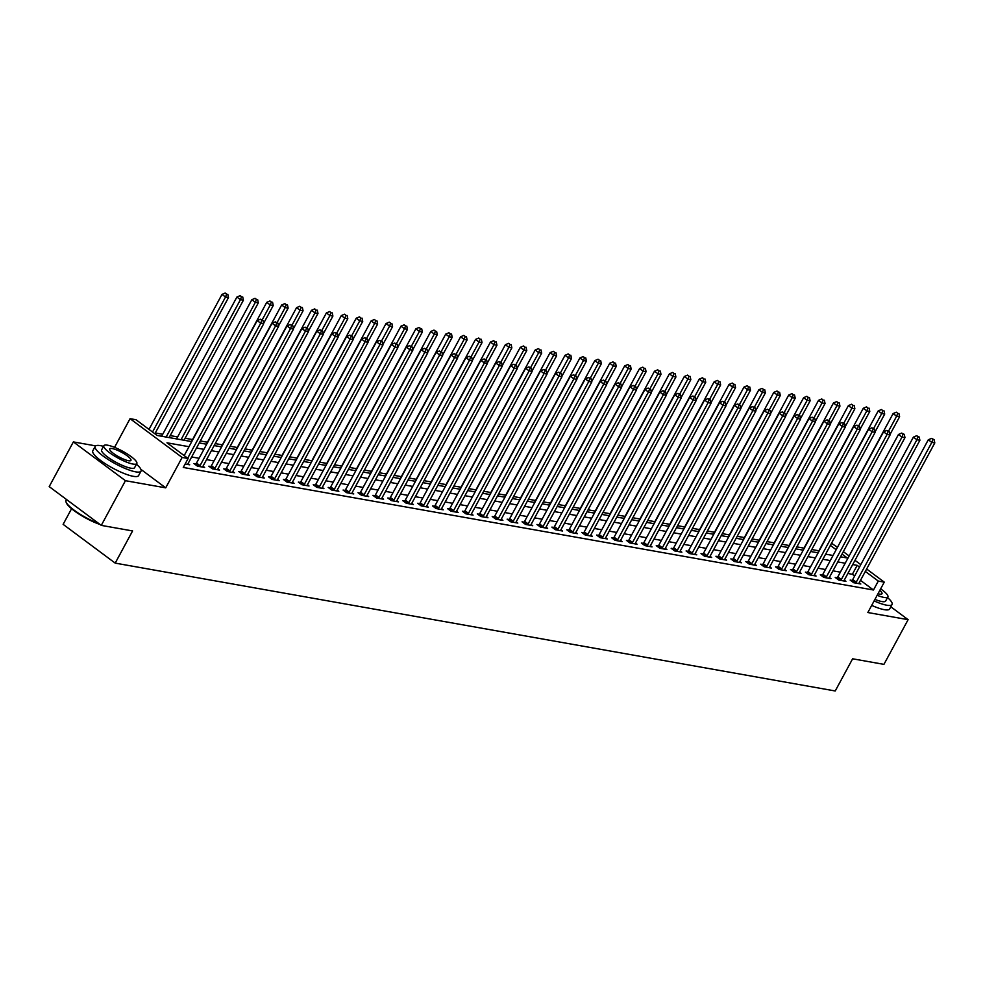 <?xml version="1.0" encoding="UTF-8"?>
<svg xmlns="http://www.w3.org/2000/svg" width="984" height="984" viewBox="0 0 984 984"><rect width="100%" height="100%" fill="white"/><g stroke="black" fill="none" stroke-linecap="round" stroke-linejoin="round"><path stroke-width="1.48" d="M831.517 543.242L837.47 547.288M71.574 508.716L63.124 524.349L115.202 563.119L835.231 690.977L852.624 658.8L883.939 664.36L908.109 619.674L890.815 606.796M115.202 563.119L132.594 530.942L101.278 525.382L49.2 486.613L73.37 441.914L125.435 480.696L165.706 487.843L182.138 457.449L130.06 418.68L136.026 419.738L157.145 435.457L191.757 441.607M95.657 445.875L73.37 441.914M114.562 447.351L130.06 418.68M818.922 550.794L811.775 549.527M804.002 548.149L796.868 546.883M789.094 545.505L781.948 544.226M774.174 542.848L767.04 541.581M759.267 540.204L752.12 538.937M744.347 537.559L737.213 536.292M729.439 534.902L722.293 533.635M714.519 532.258L707.385 530.991M699.612 529.613L692.465 528.346M684.692 526.957L677.558 525.69M669.784 524.312L662.638 523.045M654.864 521.668L647.73 520.401M639.957 519.023L632.81 517.744M625.037 516.366L617.903 515.099M610.129 513.722L602.983 512.455M595.209 511.077L588.075 509.81M580.302 508.421L573.155 507.154M565.382 505.776L558.248 504.509M550.474 503.132L543.328 501.865M535.554 500.475L528.42 499.208M520.647 497.83L513.5 496.563M505.727 495.186L498.593 493.919M490.819 492.529L483.673 491.262M475.899 489.884L468.765 488.618M460.992 487.24L453.845 485.973M446.072 484.595L438.938 483.328M431.164 481.939L424.018 480.672M416.244 479.294L409.11 478.027M401.337 476.65L394.19 475.383M386.417 473.993L379.283 472.726M371.509 471.348L364.363 470.081M356.589 468.704L349.455 467.437M341.682 466.047L334.535 464.78M326.762 463.402L319.628 462.136M311.854 460.758L304.708 459.491M296.934 458.113L289.8 456.834M282.027 455.457L274.88 454.19M267.107 452.812L259.973 451.545M252.199 450.168L245.053 448.901M237.279 447.511L230.145 446.244M222.372 444.866L215.225 443.599M207.452 442.222L200.318 440.955M192.544 439.565L185.115 438.249M177.624 436.921L170.207 435.604M162.717 434.276L155.287 432.96M101.278 525.382L125.435 480.696M189.002 446.699L166.985 442.8L188.104 458.519L183.27 467.449L873.472 590.006L860.496 580.351M854.641 575.997L852.365 574.287L847.851 573.487M840.373 572.159L832.944 570.843M825.453 569.515L818.024 568.198M810.545 566.87L803.116 565.542M795.625 564.213L788.196 562.897M780.718 561.569L773.289 560.253M765.798 558.924L758.369 557.608M750.89 556.28L743.461 554.951M735.971 553.623L728.541 552.307M721.063 550.978L713.634 549.662M706.143 548.334L698.714 547.006M691.235 545.677L683.806 544.361M676.316 543.033L668.886 541.717M661.408 540.388L653.979 539.06M646.488 537.731L639.059 536.415M631.58 535.087L624.151 533.771M616.661 532.442L609.231 531.126M601.753 529.786L594.324 528.469M586.833 527.141L579.416 525.825M571.925 524.497L564.496 523.181M557.005 521.852L549.589 520.524M542.098 519.195L534.669 517.879M527.178 516.551L519.761 515.235M512.27 513.906L504.841 512.578M497.351 511.249L489.934 509.933M482.443 508.605L475.014 507.289M467.535 505.961L460.106 504.632M452.615 503.304L445.186 501.988M437.708 500.659L430.279 499.343M422.788 498.015L415.359 496.699M407.88 495.37L400.451 494.042M392.96 492.713L385.531 491.397M378.053 490.069L370.624 488.753M363.133 487.424L355.704 486.096M348.225 484.768L340.796 483.452M333.305 482.123L325.876 480.807M318.398 479.479L310.969 478.15M303.478 476.822L296.049 475.506M288.57 474.177L281.141 472.861M273.65 471.533L266.221 470.217M258.743 468.876L251.314 467.56M243.823 466.231L236.394 464.915M228.915 463.587L221.486 462.271M213.995 460.942L206.566 459.614M199.088 458.286L191.659 456.97M185.14 463.993L189.703 464.805L188.079 463.587M195.89 463.907L193.946 463.562L197.464 466.182L204.623 467.449L202.987 466.244M210.797 466.551L208.854 466.207L212.372 468.827L219.53 470.106L217.907 468.888M225.717 469.208L223.774 468.864L227.292 471.484L234.45 472.751L232.814 471.533M240.625 471.853L238.681 471.508L242.199 474.128L249.358 475.395L247.734 474.177M255.545 474.497L253.601 474.153L257.119 476.773L264.278 478.039L262.642 476.834A2.079 1.119 126.7 0 0 262.396 477.461L262.334 477.695M270.452 477.142L268.509 476.797L272.027 479.417L279.185 480.696L277.562 479.479M285.372 479.798L283.429 479.454L286.947 482.074L294.105 483.341L292.469 482.123A2.079 1.119 126.7 0 0 292.223 482.763L292.162 482.996M300.28 482.443L298.337 482.099L301.854 484.718L309.013 485.985L307.389 484.78M315.2 485.087L313.256 484.743L316.774 487.363L323.933 488.642L322.297 487.424M330.107 487.744L328.164 487.4L331.682 490.02L338.84 491.287L337.217 490.069M345.027 490.389L343.084 490.044L346.602 492.664L353.76 493.931L352.124 492.726M359.935 493.033L357.992 492.689L361.509 495.309L368.668 496.588L367.044 495.37M374.855 495.69L372.911 495.346L376.429 497.966L383.588 499.232L381.952 498.015M389.762 498.334L387.819 497.99L391.337 500.61L398.495 501.877L396.872 500.659M404.682 500.979L402.739 500.635L406.257 503.254L413.415 504.534L411.779 503.316M419.59 503.623L417.647 503.279L421.164 505.899L428.323 507.178L426.699 505.961M434.51 506.28L432.566 505.936L436.084 508.556L443.243 509.823L441.607 508.605M449.417 508.925L447.474 508.58L450.992 511.2L458.15 512.467L456.527 511.262M464.325 511.569L462.394 511.225L465.912 513.845L473.07 515.124L471.434 513.906M479.245 514.226L477.302 513.882L480.819 516.502L487.978 517.769L486.354 516.551M494.152 516.871L492.221 516.526L495.739 519.146L502.898 520.413L501.262 519.208A2.079 1.119 126.7 0 0 501.016 519.835L500.954 520.069M509.072 519.515L507.129 519.171L510.647 521.791L517.805 523.07L516.182 521.852M523.98 522.172L522.049 521.827L525.567 524.447L532.725 525.714L531.089 524.497A2.079 1.119 126.7 0 0 530.843 525.136L530.782 525.37M538.9 524.816L536.957 524.472L540.474 527.092L547.633 528.359L546.009 527.153M553.808 527.461L551.876 527.116L555.394 529.736L562.553 531.016L560.917 529.798M568.727 530.118L566.784 529.773L570.302 532.393L577.46 533.66L575.837 532.442M583.635 532.762L581.704 532.418L585.222 535.038L592.38 536.305L590.744 535.087M598.555 535.407L596.611 535.062L600.129 537.682L607.288 538.949L605.664 537.744M613.462 538.051L611.531 537.707L615.049 540.327L622.208 541.606L620.572 540.388M628.382 540.708L626.439 540.364L629.957 542.983L637.115 544.25L635.492 543.033M643.29 543.352L641.359 543.008L644.877 545.628L652.035 546.895L650.399 545.689M658.21 545.997L656.266 545.653L659.784 548.273L666.943 549.552L665.307 548.334M673.117 548.654L671.186 548.309L674.704 550.929L681.863 552.196L680.227 550.978M688.037 551.298L686.094 550.954L689.612 553.574L696.77 554.841L695.135 553.635M702.945 553.943L701.014 553.598L704.532 556.218L711.69 557.497L710.054 556.28M717.865 556.6L715.921 556.255L719.439 558.875L726.598 560.142L724.962 558.924M732.773 559.244L730.829 558.9L734.359 561.52L741.518 562.787L739.882 561.569M747.692 561.889L745.749 561.544L749.267 564.164L756.425 565.443L754.789 564.226M762.6 564.533L760.657 564.189L764.187 566.809L771.345 568.088L769.709 566.87A2.079 1.119 126.7 0 0 769.463 567.51L769.402 567.743M777.52 567.19L775.576 566.846L779.094 569.465L786.253 570.732L784.617 569.515M792.428 569.834L790.484 569.49L794.014 572.11L801.173 573.377L799.537 572.171M807.347 572.479L805.404 572.135L808.922 574.754L816.08 576.034L814.444 574.816M822.255 575.136L820.312 574.791L823.829 577.411L830.988 578.678L829.364 577.46M837.175 577.78L835.231 577.436L838.749 580.056L845.908 581.323L844.272 580.117M852.082 580.425L850.139 580.08L853.657 582.7L860.816 583.979L859.192 582.762M866.633 568.998L884.272 582.134L867.839 612.528L908.109 619.674M884.272 582.134L878.306 581.077L865.33 571.409M873.472 590.006L878.306 581.077M188.104 458.519L182.138 457.449M843.325 551.643L849.13 555.972M854.973 560.327L860.779 564.644M840.533 556.809L847.335 558.014L842.021 554.053M836.166 549.699L830.361 545.382M199.248 442.935L206.677 444.251M214.155 445.58L221.584 446.908M229.075 448.237L236.504 449.553M243.983 450.881L251.412 452.197M258.903 453.526L266.332 454.842M273.81 456.17L281.24 457.498M288.73 458.827L296.159 460.143M303.638 461.471L311.067 462.787M318.558 464.116L325.987 465.444M333.465 466.773L340.894 468.089M348.385 469.417L355.814 470.733M363.293 472.062L370.722 473.39M378.213 474.719L385.642 476.035M393.12 477.363L400.549 478.679M408.04 480.007L415.469 481.324M422.948 482.664L430.377 483.98M437.868 485.309L445.285 486.625M452.775 487.953L460.204 489.269M467.695 490.598L475.112 491.926M482.603 493.255L490.032 494.571M497.523 495.899L504.94 497.215M512.43 498.544L519.859 499.872M527.35 501.2L534.767 502.517M542.258 503.845L549.687 505.161M557.178 506.489L564.595 507.818M572.085 509.146L579.514 510.462M586.993 511.791L594.422 513.107M601.913 514.435L609.342 515.751M616.82 517.08L624.25 518.408M631.74 519.736L639.169 521.053M646.648 522.381L654.077 523.697M661.568 525.025L668.997 526.354M676.475 527.682L683.905 528.998M691.395 530.327L698.824 531.643M706.303 532.971L713.732 534.3M721.223 535.628L728.652 536.944M736.13 538.273L743.56 539.589M751.05 540.917L758.479 542.233M765.958 543.574L773.387 544.89M780.878 546.218L788.307 547.534M795.785 548.863L803.215 550.179M810.705 551.507L818.135 552.836M825.613 554.164L833.042 555.48M859.475 567.055L857.187 565.357L852.685 564.558M845.207 563.229L837.778 561.901M830.287 560.572L822.858 559.256M815.379 557.928L807.95 556.612M800.459 555.284L793.03 553.967M785.552 552.627L778.123 551.311M770.632 549.982L763.203 548.666M755.724 547.338L748.295 546.022M740.804 544.693L733.375 543.365M725.897 542.036L718.468 540.72M710.977 539.392L703.548 538.076M696.069 536.747L688.64 535.419M681.149 534.091L673.72 532.774M666.242 531.446L658.813 530.13M651.322 528.802L643.893 527.473M636.414 526.145L628.985 524.829M621.494 523.5L614.065 522.184M606.587 520.856L599.158 519.54M591.667 518.211L584.238 516.883M576.759 515.554L569.33 514.238M561.839 512.91L554.41 511.594M546.932 510.266L539.503 508.937M532.012 507.609L524.583 506.293M517.104 504.964L509.675 503.648M502.184 502.32L494.755 500.991M487.277 499.663L479.848 498.347M472.357 497.018L464.94 495.702M457.449 494.374L450.02 493.058M442.529 491.717L435.113 490.401M427.622 489.073L420.193 487.757M412.702 486.428L405.285 485.112M397.794 483.784L390.365 482.455M382.874 481.127L375.457 479.811M367.967 478.482L360.538 477.166M353.059 475.838L345.63 474.509M338.139 473.181L330.71 471.865M323.232 470.536L315.803 469.22M308.312 467.892L300.883 466.564M293.404 465.235L285.975 463.919M278.484 462.591L271.055 461.275M263.577 459.946L256.147 458.63M248.657 457.302L241.228 455.973M233.749 454.645L226.32 453.329M218.829 452L211.4 450.684M203.922 449.356L196.493 448.027M852.365 574.287L857.187 565.357M165.706 487.843L140.933 469.393M187.71 458.224L260.711 323.219L263.687 323.748L188.104 463.538A2.079 1.119 126.7 0 0 187.833 464.227L187.772 464.46M184.192 455.604L257.181 320.599L260.711 323.219L261.805 320.267L262.999 320.476L260.391 319.222L261.805 320.267M260.391 319.222L257.181 320.599M263.687 323.748L262.999 320.476M154.857 433.759L228.497 297.549L225.52 297.02L222.003 294.4L149.002 429.405M226.615 294.068L225.201 293.023L226.615 294.068L225.52 297.02L152.52 432.025M227.808 294.277L228.497 297.549M222.003 294.4L225.201 293.023M199.408 466.527L199.592 466.305A2.079 1.119 126.7 0 0 200.035 465.653L275.618 325.864L278.595 326.405L203.012 466.182A2.079 1.119 126.7 0 0 202.741 466.871L202.679 467.105M195.312 464.583L196.074 463.685A2.079 1.119 126.7 0 0 196.517 463.034L272.101 323.244L275.618 325.864L276.713 322.924L277.906 323.133L275.311 321.866L276.713 322.924M275.311 321.866L272.101 323.244M278.595 326.405L277.906 323.133M214.315 469.171L214.5 468.962A2.079 1.119 126.7 0 0 214.942 468.31L290.526 328.521L293.515 329.05L217.931 468.839A2.079 1.119 126.7 0 0 217.661 469.516L217.599 469.762M210.232 467.228L210.982 466.342A2.079 1.119 126.7 0 0 211.425 465.69L287.008 325.901L290.526 328.521L291.633 325.569L292.826 325.778L290.219 324.523L291.633 325.569M290.219 324.523L287.008 325.901M293.515 329.05L292.826 325.778M229.235 471.828L229.42 471.607A2.079 1.119 126.7 0 0 229.862 470.955L305.446 331.165L308.423 331.694L232.839 471.484A2.079 1.119 126.7 0 0 232.568 472.172L232.507 472.406M225.139 469.872L225.902 468.987A2.079 1.119 126.7 0 0 226.345 468.335L301.928 328.545L305.446 331.165L306.541 328.213L307.734 328.422L305.138 327.168L306.541 328.213M305.138 327.168L301.928 328.545M308.423 331.694L307.734 328.422M169.125 437.585L243.417 300.194L240.428 299.665L236.91 297.045L161.647 436.256M241.523 296.713L240.121 295.667L241.523 296.713L240.428 299.665L166.148 437.056M242.716 296.934L243.417 300.194M236.91 297.045L240.121 295.667M184.045 440.242L258.325 302.851L255.348 302.322L251.83 299.702L176.554 438.901M256.443 299.37L255.028 298.324L256.443 299.37L255.348 302.322L181.056 439.7M257.636 299.579L258.325 302.851M251.83 299.702L255.028 298.324M263.601 323.33L273.245 305.495L270.256 304.966L266.738 302.346L191.474 441.558M271.35 302.014L269.948 300.969L271.35 302.014L270.256 304.966L262.187 319.886M272.543 302.223L273.245 305.495M266.738 302.346L269.948 300.969M244.143 474.472L244.327 474.251A2.079 1.119 126.7 0 0 244.77 473.599L320.353 333.81L323.342 334.339L247.759 474.128A2.079 1.119 126.7 0 0 247.488 474.817L247.427 475.051M240.059 472.529L240.809 471.631A2.079 1.119 126.7 0 0 241.252 470.979L316.836 331.19L320.353 333.81L321.461 330.858L322.654 331.079L320.046 329.812L321.461 330.858M320.046 329.812L316.836 331.19M323.342 334.339L322.654 331.079M278.509 325.975L288.152 308.14L285.175 307.611L281.658 304.991L206.382 444.202M286.27 304.659L284.856 303.613L286.27 304.659L285.175 307.611L277.107 322.531M287.463 304.88L288.152 308.14M281.658 304.991L284.856 303.613M100.11 524.509A25.412 5.572 -151.6 0 1 66.248 502.603L65.989 501.803A26.039 5.72 28.4 0 0 98.904 523.611M66.494 499.478L66.014 500.352A26.039 5.72 28.4 0 0 65.989 501.803M103.505 446.342A26.039 5.72 28.4 0 0 100.516 445.654A26.039 5.72 28.4 0 0 95.202 446.367A26.039 5.72 28.4 0 0 108.904 459.995A26.039 5.72 28.4 0 0 135.706 471.853A26.039 5.72 28.4 0 0 141.007 471.139A26.039 5.72 28.4 0 0 136.481 464.177M95.202 446.367L92.791 450.832A26.039 5.72 28.4 0 0 106.481 464.46A26.039 5.72 28.4 0 0 133.283 476.317A26.039 5.72 28.4 0 0 138.596 475.604L141.007 471.139M136.825 463.55L134.599 467.671A18.745 4.108 -151.6 0 1 130.774 468.187A18.745 4.108 -151.6 0 1 111.475 459.639A18.745 4.108 -151.6 0 1 101.623 449.836L103.837 445.727A18.745 4.108 28.4 0 0 113.701 455.531A18.745 4.108 28.4 0 0 133 464.067A18.745 4.108 28.4 0 0 136.825 463.55A18.745 4.108 28.4 0 0 126.961 453.747A18.745 4.108 28.4 0 0 107.662 445.211A18.745 4.108 28.4 0 0 103.837 445.727M128.498 460.721A12.079 2.657 28.4 0 0 130.958 460.389A12.079 2.657 28.4 0 0 124.599 454.067A12.079 2.657 28.4 0 0 112.164 448.556A12.079 2.657 28.4 0 0 109.704 448.888A12.079 2.657 28.4 0 0 116.063 455.211A12.079 2.657 28.4 0 0 128.498 460.721M874.112 600.929A26.039 5.72 28.4 0 0 886.756 605.209A26.039 5.72 28.4 0 0 892.058 604.496A26.039 5.72 28.4 0 0 887.531 597.546M871.689 605.394A26.039 5.72 28.4 0 0 884.333 609.686A26.039 5.72 28.4 0 0 889.647 608.973L892.058 604.496M877.162 595.283A18.745 4.108 28.4 0 0 884.05 597.436A18.745 4.108 28.4 0 0 887.875 596.919L885.649 601.027A18.745 4.108 -151.6 0 1 881.824 601.544A18.745 4.108 -151.6 0 1 874.936 599.404M878.011 593.721A12.079 2.657 28.4 0 0 879.548 594.078A12.079 2.657 28.4 0 0 882.008 593.746A12.079 2.657 28.4 0 0 879.794 590.425M887.875 596.919A18.745 4.108 28.4 0 0 880.643 588.85M259.063 477.117L259.247 476.908A2.079 1.119 126.7 0 0 259.69 476.256L335.273 336.466L338.25 336.995L262.666 476.785M254.967 475.174L255.729 474.288A2.079 1.119 126.7 0 0 256.172 473.636L331.756 333.847L335.273 336.466L336.368 333.514L337.561 333.724L334.966 332.469L336.368 333.514M334.966 332.469L331.756 333.847M338.25 336.995L337.561 333.724M273.97 479.762L274.155 479.552A2.079 1.119 126.7 0 0 274.597 478.901L350.181 339.111L353.17 339.64L277.586 479.429A2.079 1.119 126.7 0 0 277.316 480.106L277.254 480.352M269.887 477.818L270.637 476.933A2.079 1.119 126.7 0 0 271.08 476.281L346.663 336.491L350.181 339.111L351.288 336.159L352.481 336.368L349.873 335.113L351.288 336.159M349.873 335.113L346.663 336.491M353.17 339.64L352.481 336.368M288.89 482.418L289.075 482.197A2.079 1.119 126.7 0 0 289.517 481.545L365.101 341.756L368.077 342.284L292.494 482.074M284.794 480.475L285.557 479.577A2.079 1.119 126.7 0 0 286 478.925L361.583 339.136L365.101 341.756L366.196 338.803L367.389 339.025L364.793 337.758L366.196 338.803M364.793 337.758L361.583 339.136M368.077 342.284L367.389 339.025M303.798 485.063L303.982 484.854A2.079 1.119 126.7 0 0 304.425 484.202L380.008 344.412L382.997 344.941L307.414 484.731A2.079 1.119 126.7 0 0 307.143 485.407L307.082 485.641M299.714 483.119L300.464 482.234A2.079 1.119 126.7 0 0 300.907 481.582L376.491 341.792L380.008 344.412L381.103 341.46L382.296 341.669L379.701 340.402L381.103 341.46M379.701 340.402L376.491 341.792M382.997 344.941L382.296 341.669M318.718 487.707L318.902 487.498A2.079 1.119 126.7 0 0 319.345 486.846L394.928 347.057L397.905 347.586L322.322 487.375A2.079 1.119 126.7 0 0 322.051 488.052L321.989 488.298M314.622 485.764L315.372 484.878A2.079 1.119 126.7 0 0 315.827 484.226L391.411 344.437L394.928 347.057L396.023 344.105L397.216 344.314L394.621 343.059L396.023 344.105M394.621 343.059L391.411 344.437M397.905 347.586L397.216 344.314M293.429 328.631L303.072 310.796L300.083 310.267L296.565 307.648L221.302 446.847M301.178 307.315L299.776 306.27L301.178 307.315L300.083 310.267L292.014 325.187M302.371 307.525L303.072 310.796M296.565 307.648L299.776 306.27M308.336 331.276L317.98 313.441L315.003 312.912L311.485 310.292L236.209 449.503M316.098 309.96L314.683 308.914L316.098 309.96L315.003 312.912L306.934 327.832M317.291 310.169L317.98 313.441M311.485 310.292L314.683 308.914M323.256 333.92L332.899 316.085L329.911 315.557L326.393 312.937L251.129 452.148M331.005 312.605L329.603 311.559L331.005 312.605L329.911 315.557L321.842 330.476M332.198 312.826L332.899 316.085M326.393 312.937L329.603 311.559M338.164 336.577L347.807 318.742L344.831 318.213L341.313 315.593L266.037 454.793M345.925 315.261L344.511 314.203L345.925 315.261L344.831 318.213L336.762 333.121M347.118 315.47L347.807 318.742M341.313 315.593L344.511 314.203M353.084 339.222L362.727 321.387L359.738 320.858L356.22 318.238L280.957 457.449M360.833 317.906L359.431 316.86L360.833 317.906L359.738 320.858L351.669 335.778M362.026 318.115L362.727 321.387M356.22 318.238L359.431 316.86M333.625 490.364L333.81 490.143A2.079 1.119 126.7 0 0 334.252 489.491L409.836 349.701L412.825 350.23L337.241 490.02A2.079 1.119 126.7 0 0 336.971 490.708L336.909 490.942M329.542 488.408L330.292 487.523A2.079 1.119 126.7 0 0 330.735 486.871L406.318 347.081L409.836 349.701L410.931 346.749L412.124 346.971L409.529 345.704L410.931 346.749M409.529 345.704L406.318 347.081M412.825 350.23L412.124 346.971M367.991 341.866L377.635 324.031L374.658 323.502L371.14 320.882L295.864 460.094M375.753 320.55L374.338 319.505L375.753 320.55L374.658 323.502L366.589 338.422M376.946 320.759L377.635 324.031M371.14 320.882L374.338 319.505M348.545 493.009L348.73 492.787A2.079 1.119 126.7 0 0 349.172 492.135L424.756 352.358L427.733 352.887L352.149 492.664A2.079 1.119 126.7 0 0 351.878 493.353L351.817 493.587M344.449 491.065L345.199 490.167A2.079 1.119 126.7 0 0 345.655 489.515L421.238 349.738L424.756 352.358L425.851 349.406L427.044 349.615L424.448 348.348L425.851 349.406M424.448 348.348L421.238 349.738M427.733 352.887L427.044 349.615M382.911 344.523L392.554 326.688L389.566 326.147L386.048 323.527L310.784 462.738M390.66 323.207L389.258 322.149L390.66 323.207L389.566 326.147L381.497 341.067M391.853 323.416L392.554 326.688M386.048 323.527L389.258 322.149M363.453 495.653L363.637 495.444A2.079 1.119 126.7 0 0 364.08 494.792L439.663 355.003L442.652 355.531L367.069 495.321A2.079 1.119 126.7 0 0 366.798 495.998L366.737 496.243M359.357 493.71L360.119 492.824A2.079 1.119 126.7 0 0 360.562 492.172L436.146 352.383L439.663 355.003L440.758 352.051L441.951 352.26L439.356 351.005L440.758 352.051M439.356 351.005L436.146 352.383M442.652 355.531L441.951 352.26M397.819 347.168L407.462 329.332L404.486 328.804L400.968 326.184L325.692 465.383M405.58 325.852L404.166 324.806L405.58 325.852L404.486 328.804L396.417 343.724M406.773 326.061L407.462 329.332M400.968 326.184L404.166 324.806M378.373 498.31L378.557 498.088A2.079 1.119 126.7 0 0 379 497.437L454.583 357.647L457.56 358.176L381.976 497.966A2.079 1.119 126.7 0 0 381.706 498.654L381.644 498.888M374.277 496.354L375.027 495.469A2.079 1.119 126.7 0 0 375.482 494.817L451.066 355.027L454.583 357.647L455.678 354.695L456.871 354.904L454.276 353.65L455.678 354.695M454.276 353.65L451.066 355.027M457.56 358.176L456.871 354.904M412.739 349.812L422.382 331.977L419.393 331.448L415.875 328.828L340.612 468.04M420.488 328.496L419.086 327.451L420.488 328.496L419.393 331.448L411.324 346.368M421.681 328.705L422.382 331.977M415.875 328.828L419.086 327.451M393.28 500.954L393.465 500.733A2.079 1.119 126.7 0 0 393.907 500.081L469.491 360.292L472.48 360.821L396.896 500.61A2.079 1.119 126.7 0 0 396.626 501.299L396.564 501.532M389.184 499.011L389.947 498.113A2.079 1.119 126.7 0 0 390.39 497.461L465.973 357.672L469.491 360.292L470.586 357.352L471.779 357.561L469.183 356.294L470.586 357.352M469.183 356.294L465.973 357.672M472.48 360.821L471.779 357.561M427.646 352.457L437.29 334.622L434.313 334.093L430.795 331.473L355.519 470.684M435.408 331.141L433.993 330.095L435.408 331.141L434.313 334.093L426.244 349.012M436.601 331.362L437.29 334.622M430.795 331.473L433.993 330.095M408.2 503.599L408.372 503.39A2.079 1.119 126.7 0 0 408.827 502.738L484.411 362.948L487.387 363.477L411.804 503.267A2.079 1.119 126.7 0 0 411.533 503.943L411.472 504.189M404.104 501.656L404.854 500.77A2.079 1.119 126.7 0 0 405.31 500.118L480.893 360.328L484.411 362.948L485.506 359.996L486.699 360.206L484.091 358.951L485.506 359.996M484.091 358.951L480.893 360.328M487.387 363.477L486.699 360.206M442.566 355.113L452.209 337.278L449.221 336.749L445.703 334.129L370.439 473.329M450.315 333.797L448.913 332.752L450.315 333.797L449.221 336.749L441.152 351.669M451.508 334.007L452.209 337.278M445.703 334.129L448.913 332.752M423.108 506.243L423.292 506.034A2.079 1.119 126.7 0 0 423.735 505.382L499.318 365.593L502.307 366.122L426.724 505.911A2.079 1.119 126.7 0 0 426.453 506.6L426.379 506.834M419.012 504.3L419.774 503.414A2.079 1.119 126.7 0 0 420.217 502.762L495.801 362.973L499.318 365.593L500.413 362.641L501.606 362.85L499.011 361.595L500.413 362.641M499.011 361.595L495.801 362.973M502.307 366.122L501.606 362.85M438.028 508.9L438.2 508.679A2.079 1.119 126.7 0 0 438.655 508.027L514.238 368.237L517.215 368.766L441.632 508.556A2.079 1.119 126.7 0 0 441.361 509.245L441.299 509.478M433.932 506.957L434.682 506.059A2.079 1.119 126.7 0 0 435.137 505.407L510.721 365.618L514.238 368.237L515.333 365.285L516.526 365.507L513.919 364.24L515.333 365.285M513.919 364.24L510.721 365.618M517.215 368.766L516.526 365.507M452.935 511.545L453.12 511.336A2.079 1.119 126.7 0 0 453.562 510.684L529.146 370.894L532.135 371.423L456.551 511.213A2.079 1.119 126.7 0 0 456.268 511.889L456.207 512.123M448.839 509.601L449.602 508.716A2.079 1.119 126.7 0 0 450.045 508.064L525.628 368.274L529.146 370.894L530.241 367.942L531.434 368.151L528.838 366.897L530.241 367.942M528.838 366.897L525.628 368.274M532.135 371.423L531.434 368.151M467.855 514.189L468.027 513.98A2.079 1.119 126.7 0 0 468.482 513.328L544.066 373.539L547.043 374.068L471.459 513.857A2.079 1.119 126.7 0 0 471.188 514.534L471.127 514.78M463.759 512.246L464.509 511.36A2.079 1.119 126.7 0 0 464.965 510.708L540.548 370.919L544.066 373.539L545.161 370.587L546.354 370.796L543.746 369.541L545.161 370.587M543.746 369.541L540.548 370.919M547.043 374.068L546.354 370.796M482.763 516.846L482.947 516.625A2.079 1.119 126.7 0 0 483.39 515.973L558.973 376.183L561.962 376.712L486.379 516.502A2.079 1.119 126.7 0 0 486.096 517.19L486.034 517.424M478.667 514.903L479.429 514.005A2.079 1.119 126.7 0 0 479.872 513.353L555.456 373.563L558.973 376.183L560.068 373.231L561.261 373.453L558.666 372.186L560.068 373.231M558.666 372.186L555.456 373.563M561.962 376.712L561.261 373.453M497.683 519.49L497.855 519.269A2.079 1.119 126.7 0 0 498.31 518.617L573.893 378.84L576.87 379.369L501.286 519.158M493.587 517.547L494.337 516.649A2.079 1.119 126.7 0 0 494.792 515.997L570.376 376.22L573.893 378.84L574.988 375.888L576.181 376.097L573.574 374.83L574.988 375.888M573.574 374.83L570.376 376.22M576.87 379.369L576.181 376.097M512.59 522.135L512.775 521.926A2.079 1.119 126.7 0 0 513.217 521.274L588.801 381.484L591.79 382.013L516.206 521.803A2.079 1.119 126.7 0 0 515.923 522.479L515.862 522.725M508.494 520.192L509.257 519.306A2.079 1.119 126.7 0 0 509.7 518.654L585.283 378.865L588.801 381.484L589.896 378.532L591.089 378.742L588.493 377.487L589.896 378.532M588.493 377.487L585.283 378.865M591.79 382.013L591.089 378.742M527.51 524.792L527.682 524.57A2.079 1.119 126.7 0 0 528.137 523.918L603.721 384.129L606.697 384.658L531.114 524.447M523.414 522.836L524.164 521.951A2.079 1.119 126.7 0 0 524.62 521.299L600.203 381.509L603.721 384.129L604.816 381.177L606.009 381.386L603.401 380.132L604.816 381.177M603.401 380.132L600.203 381.509M606.697 384.658L606.009 381.386M542.418 527.436L542.602 527.215A2.079 1.119 126.7 0 0 543.045 526.563L618.629 386.773L621.617 387.315L546.034 527.092A2.079 1.119 126.7 0 0 545.751 527.781L545.689 528.014M538.322 525.493L539.084 524.595A2.079 1.119 126.7 0 0 539.527 523.943L615.111 384.154L618.629 386.773L619.723 383.834L620.916 384.043L618.321 382.776L619.723 383.834M618.321 382.776L615.111 384.154M621.617 387.315L620.916 384.043M557.325 530.081L557.51 529.872A2.079 1.119 126.7 0 0 557.965 529.22L633.548 389.43L636.525 389.959L560.942 529.749A2.079 1.119 126.7 0 0 560.671 530.425L560.609 530.671M553.242 528.137L553.992 527.252A2.079 1.119 126.7 0 0 554.447 526.6L630.031 386.81L633.548 389.43L634.643 386.478L635.836 386.687L633.229 385.433L634.643 386.478M633.229 385.433L630.031 386.81M636.525 389.959L635.836 386.687M572.245 532.738L572.43 532.516A2.079 1.119 126.7 0 0 572.872 531.864L648.456 392.075L651.445 392.604L575.861 532.393A2.079 1.119 126.7 0 0 575.578 533.082L575.517 533.316M568.149 530.782L568.912 529.896A2.079 1.119 126.7 0 0 569.355 529.244L644.938 389.455L648.456 392.075L649.551 389.123L650.744 389.332L648.149 388.077L649.551 389.123M648.149 388.077L644.938 389.455M651.445 392.604L650.744 389.332M587.153 535.382L587.337 535.161A2.079 1.119 126.7 0 0 587.792 534.509L663.376 394.719L666.352 395.248L590.769 535.038A2.079 1.119 126.7 0 0 590.498 535.726L590.437 535.96M583.069 533.439L583.819 532.541A2.079 1.119 126.7 0 0 584.275 531.889L659.858 392.099L663.376 394.719L664.471 391.767L665.664 391.989L663.056 390.722L664.471 391.767M663.056 390.722L659.858 392.099M666.352 395.248L665.664 391.989M602.073 538.027L602.257 537.817A2.079 1.119 126.7 0 0 602.7 537.166L678.284 397.376L681.272 397.905L605.689 537.694A2.079 1.119 126.7 0 0 605.406 538.371L605.344 538.605M597.977 536.083L598.739 535.198A2.079 1.119 126.7 0 0 599.182 534.546L674.766 394.756L678.284 397.376L679.378 394.424L680.571 394.633L677.976 393.379L679.378 394.424M677.976 393.379L674.766 394.756M681.272 397.905L680.571 394.633M616.98 540.671L617.165 540.462A2.079 1.119 126.7 0 0 617.62 539.81L693.203 400.021L696.18 400.549L620.596 540.339A2.079 1.119 126.7 0 0 620.326 541.015L620.264 541.261M612.897 538.728L613.647 537.842A2.079 1.119 126.7 0 0 614.102 537.19L689.686 397.401L693.203 400.021L694.298 397.069L695.491 397.278L692.884 396.023L694.298 397.069M692.884 396.023L689.686 397.401M696.18 400.549L695.491 397.278M631.9 543.328L632.085 543.106A2.079 1.119 126.7 0 0 632.528 542.455L708.111 402.665L711.1 403.194L635.516 542.983A2.079 1.119 126.7 0 0 635.234 543.672L635.172 543.906M627.804 541.385L628.567 540.487A2.079 1.119 126.7 0 0 629.01 539.835L704.593 400.045L708.111 402.665L709.206 399.713L710.399 399.934L707.804 398.668L709.206 399.713M707.804 398.668L704.593 400.045M711.1 403.194L710.399 399.934M646.808 545.972L646.992 545.763A2.079 1.119 126.7 0 0 647.447 545.111L723.031 405.322L726.007 405.851L650.424 545.64A2.079 1.119 126.7 0 0 650.153 546.317L650.092 546.551M642.724 544.029L643.474 543.143A2.079 1.119 126.7 0 0 643.93 542.491L719.513 402.702L723.031 405.322L724.126 402.37L725.319 402.579L722.711 401.312L724.126 402.37M722.711 401.312L719.513 402.702M726.007 405.851L725.319 402.579M661.728 548.617L661.912 548.408A2.079 1.119 126.7 0 0 662.355 547.756L737.939 407.966L740.927 408.495L665.344 548.285A2.079 1.119 126.7 0 0 665.061 548.961L665 549.207M657.632 546.673L658.394 545.788A2.079 1.119 126.7 0 0 658.837 545.136L734.421 405.346L737.939 407.966L739.033 405.014L740.226 405.224L737.631 403.969L739.033 405.014M737.631 403.969L734.421 405.346M740.927 408.495L740.226 405.224M676.635 551.274L676.82 551.052A2.079 1.119 126.7 0 0 677.275 550.4L752.858 410.611L755.835 411.14L680.251 550.929A2.079 1.119 126.7 0 0 679.981 551.618L679.919 551.852M672.552 549.318L673.302 548.432A2.079 1.119 126.7 0 0 673.757 547.781L749.341 407.991L752.858 410.611L753.953 407.659L755.146 407.88L752.539 406.613L753.953 407.659M752.539 406.613L749.341 407.991M755.835 411.14L755.146 407.88M457.474 357.758L467.117 339.923L464.141 339.394L460.623 336.774L385.347 475.985M465.235 336.442L463.821 335.396L465.235 336.442L464.141 339.394L456.072 354.314M466.428 336.651L467.117 339.923M460.623 336.774L463.821 335.396M472.394 360.402L482.037 342.567L479.048 342.038L475.53 339.418L400.267 478.63M480.143 339.086L478.741 338.041L480.143 339.086L479.048 342.038L470.979 356.958M481.336 339.308L482.037 342.567M475.53 339.418L478.741 338.041M487.301 363.059L496.945 345.224L493.968 344.695L490.45 342.075L415.174 481.274M495.063 341.743L493.648 340.685L495.063 341.743L493.968 344.695L485.899 359.615M496.256 341.952L496.945 345.224M490.45 342.075L493.648 340.685M502.221 365.704L511.864 347.869L508.876 347.34L505.358 344.72L430.094 483.931M509.97 344.388L508.568 343.342L509.97 344.388L508.876 347.34L500.807 362.26M511.163 344.597L511.864 347.869M505.358 344.72L508.568 343.342M517.129 368.348L526.772 350.513L523.796 349.984L520.278 347.364L445.002 486.576M524.89 347.032L523.476 345.987L524.89 347.032L523.796 349.984L515.727 364.904M526.083 347.241L526.772 350.513M520.278 347.364L523.476 345.987M532.049 371.005L541.692 353.17L538.703 352.629L535.185 350.009L459.922 489.22M539.798 349.689L538.396 348.631L539.798 349.689L538.703 352.629L530.634 367.549M540.991 349.898L541.692 353.17M535.185 350.009L538.396 348.631M546.956 373.649L556.6 355.814L553.623 355.286L550.105 352.666L474.829 491.877M554.718 352.333L553.303 351.288L554.718 352.333L553.623 355.286L545.554 370.205M555.911 352.543L556.6 355.814M550.105 352.666L553.303 351.288M561.876 376.294L571.519 358.459L568.531 357.93L565.013 355.31L489.749 494.522M569.625 354.978L568.223 353.933L569.625 354.978L568.531 357.93L560.462 372.85M570.818 355.187L571.519 358.459M565.013 355.31L568.223 353.933M576.784 378.938L586.427 361.103L583.451 360.574L579.92 357.955L504.657 497.166M584.545 357.623L583.131 356.577L584.545 357.623L583.451 360.574L575.382 375.494M585.738 357.844L586.427 361.103M579.92 357.955L583.131 356.577M591.704 381.595L601.347 363.76L598.358 363.231L594.84 360.611L519.564 499.811M599.453 360.279L598.051 359.234L599.453 360.279L598.358 363.231L590.289 378.151M600.646 360.488L601.347 363.76M594.84 360.611L598.051 359.234M606.611 384.24L616.255 366.405L613.278 365.876L609.748 363.256L534.484 502.467M614.373 362.924L612.958 361.878L614.373 362.924L613.278 365.876L605.209 380.796M615.566 363.133L616.255 366.405M609.748 363.256L612.958 361.878M621.519 386.884L631.174 369.049L628.186 368.52L624.668 365.9L549.392 505.112M629.28 365.568L627.878 364.523L629.28 365.568L628.186 368.52L620.117 383.44M630.473 365.79L631.174 369.049M624.668 365.9L627.878 364.523M636.439 389.541L646.082 371.706L643.106 371.177L639.575 368.557L564.312 507.756M644.2 368.225L642.786 367.18L644.2 368.225L643.106 371.177L635.037 386.097M645.393 368.434L646.082 371.706M639.575 368.557L642.786 367.18M651.346 392.186L660.99 374.351L658.013 373.822L654.495 371.202L579.219 510.413M659.108 370.87L657.706 369.824L659.108 370.87L658.013 373.822L649.944 388.742M660.301 371.079L660.99 374.351M654.495 371.202L657.706 369.824M666.266 394.83L675.91 376.995L672.921 376.466L669.403 373.846L594.139 513.058M674.028 373.514L672.613 372.469L674.028 373.514L672.921 376.466L664.864 391.386M675.221 373.736L675.91 376.995M669.403 373.846L672.613 372.469M681.174 397.487L690.817 379.652L687.841 379.123L684.323 376.503L609.047 515.702M688.935 376.171L687.533 375.113L688.935 376.171L687.841 379.123L679.772 394.031M690.128 376.38L690.817 379.652M684.323 376.503L687.533 375.113M696.094 400.131L705.737 382.296L702.748 381.767L699.23 379.147L623.967 518.359M703.855 378.815L702.441 377.77L703.855 378.815L702.748 381.767L694.692 396.687M705.048 379.024L705.737 382.296M699.23 379.147L702.441 377.77M711.001 402.776L720.645 384.941L717.668 384.412L714.15 381.792L638.874 521.003M718.763 381.46L717.361 380.414L718.763 381.46L717.668 384.412L709.599 399.332M719.956 381.669L720.645 384.941M714.15 381.792L717.361 380.414M691.555 553.918L691.74 553.697A2.079 1.119 126.7 0 0 692.183 553.045L767.766 413.255L770.755 413.797L695.171 553.574A2.079 1.119 126.7 0 0 694.889 554.263L694.827 554.496M687.459 551.975L688.222 551.077A2.079 1.119 126.7 0 0 688.665 550.425L764.248 410.636L767.766 413.255L768.861 410.316L770.054 410.525L767.459 409.258L768.861 410.316M767.459 409.258L764.248 410.636M770.755 413.797L770.054 410.525M725.921 405.433L735.565 387.598L732.576 387.056L729.058 384.437L653.794 523.648M733.683 384.117L732.268 383.059L733.683 384.117L732.576 387.056L724.519 401.976M734.876 384.326L735.565 387.598M729.058 384.437L732.268 383.059M706.463 556.563L706.647 556.354A2.079 1.119 126.7 0 0 707.102 555.702L782.686 415.912L785.663 416.441L710.079 556.231A2.079 1.119 126.7 0 0 709.808 556.907L709.747 557.153M702.379 554.619L703.13 553.734A2.079 1.119 126.7 0 0 703.585 553.082L779.168 413.292L782.686 415.912L783.781 412.96L784.974 413.169L782.366 411.915L783.781 412.96M782.366 411.915L779.168 413.292M785.663 416.441L784.974 413.169M740.829 408.077L750.472 390.242L747.496 389.713L743.978 387.093L668.702 526.292M748.59 386.761L747.188 385.716L748.59 386.761L747.496 389.713L739.427 404.633M749.783 386.97L750.472 390.242M743.978 387.093L747.188 385.716M721.383 559.219L721.567 558.998A2.079 1.119 126.7 0 0 722.01 558.346L797.594 418.557L800.582 419.086L724.999 558.875A2.079 1.119 126.7 0 0 724.716 559.564L724.654 559.798M717.287 557.264L718.049 556.378A2.079 1.119 126.7 0 0 718.492 555.726L794.076 415.937L797.594 418.557L798.688 415.605L799.881 415.814L797.286 414.559L798.688 415.605M797.286 414.559L794.076 415.937M800.582 419.086L799.881 415.814M755.749 410.722L765.392 392.887L762.403 392.358L758.885 389.738L683.622 528.949M763.498 389.406L762.096 388.36L763.498 389.406L762.403 392.358L754.347 407.278M764.691 389.615L765.392 392.887M758.885 389.738L762.096 388.36M736.29 561.864L736.475 561.643A2.079 1.119 126.7 0 0 736.93 560.991L812.513 421.201L815.49 421.73L739.906 561.52A2.079 1.119 126.7 0 0 739.636 562.208L739.574 562.442M732.207 559.921L732.957 559.023A2.079 1.119 126.7 0 0 733.412 558.371L808.996 418.581L812.513 421.201L813.608 418.249L814.801 418.471L812.194 417.204L813.608 418.249M812.194 417.204L808.996 418.581M815.49 421.73L814.801 418.471M770.656 413.366L780.3 395.531L777.323 395.002L773.805 392.382L698.529 531.594M778.418 392.05L777.016 391.005L778.418 392.05L777.323 395.002L769.254 409.922M779.611 392.272L780.3 395.531M773.805 392.382L777.016 391.005M751.21 564.509L751.395 564.299A2.079 1.119 126.7 0 0 751.837 563.648L827.421 423.858L830.41 424.387L754.826 564.176A2.079 1.119 126.7 0 0 754.543 564.853L754.482 565.087M747.114 562.565L747.877 561.679A2.079 1.119 126.7 0 0 748.32 561.028L823.903 421.238L827.421 423.858L828.516 420.906L829.709 421.115L827.114 419.861L828.516 420.906M827.114 419.861L823.903 421.238M830.41 424.387L829.709 421.115M785.576 416.023L795.22 398.188L792.231 397.659L788.713 395.039L713.449 534.238M793.325 394.707L791.923 393.661L793.325 394.707L792.231 397.659L784.174 412.579M794.519 394.916L795.22 398.188M788.713 395.039L791.923 393.661M766.118 567.153L766.302 566.944A2.079 1.119 126.7 0 0 766.757 566.292L842.341 426.502L845.317 427.031L769.734 566.821M762.034 565.21L762.784 564.324A2.079 1.119 126.7 0 0 763.24 563.672L838.823 423.883L842.341 426.502L843.436 423.55L844.629 423.76L842.021 422.505L843.436 423.55M842.021 422.505L838.823 423.883M845.317 427.031L844.629 423.76M800.484 418.667L810.127 400.832L807.151 400.303L803.633 397.684L728.357 536.895M808.245 397.351L806.843 396.306L808.245 397.351L807.151 400.303L799.082 415.223M809.438 397.561L810.127 400.832M803.633 397.684L806.843 396.306M781.038 569.81L781.222 569.588A2.079 1.119 126.7 0 0 781.665 568.937L857.249 429.147L860.237 429.676L784.654 569.465A2.079 1.119 126.7 0 0 784.371 570.154L784.309 570.388M776.942 567.866L777.704 566.968A2.079 1.119 126.7 0 0 778.147 566.317L853.731 426.527L857.249 429.147L858.343 426.195L859.536 426.416L856.941 425.149L858.343 426.195M856.941 425.149L853.731 426.527M860.237 429.676L859.536 426.416M815.404 421.312L825.047 403.477L822.058 402.948L818.54 400.328L743.277 539.539M823.153 399.996L821.751 398.951L823.153 399.996L822.058 402.948L814.002 417.868M824.346 400.217L825.047 403.477M818.54 400.328L821.751 398.951M795.945 572.454L796.13 572.245A2.079 1.119 126.7 0 0 796.585 571.593L872.168 431.804L875.145 432.333L799.561 572.122A2.079 1.119 126.7 0 0 799.291 572.799L799.229 573.032M791.862 570.511L792.612 569.625A2.079 1.119 126.7 0 0 793.055 568.973L868.638 429.184L872.168 431.804L873.263 428.852L874.456 429.061L871.849 427.806L873.263 428.852M871.849 427.806L868.638 429.184M875.145 432.333L874.456 429.061M830.311 423.969L839.955 406.134L836.978 405.605L833.46 402.985L758.184 542.184M838.073 402.653L836.671 401.595L838.073 402.653L836.978 405.605L828.909 420.525M839.266 402.862L839.955 406.134M833.46 402.985L836.671 401.595M810.865 575.099L811.05 574.89A2.079 1.119 126.7 0 0 811.492 574.238L887.076 434.448L890.065 434.977L814.481 574.767A2.079 1.119 126.7 0 0 814.199 575.443L814.137 575.689M806.769 573.155L807.532 572.27A2.079 1.119 126.7 0 0 807.975 571.618L883.558 431.828L887.076 434.448L888.171 431.496L889.364 431.705L886.769 430.451L888.171 431.496M886.769 430.451L883.558 431.828M890.065 434.977L889.364 431.705M845.231 426.613L854.875 408.778L851.886 408.249L848.368 405.629L773.104 544.841M852.98 405.297L851.578 404.252L852.98 405.297L851.886 408.249L843.829 423.169M854.173 405.506L854.875 408.778M848.368 405.629L851.578 404.252M825.773 577.756L825.957 577.534A2.079 1.119 126.7 0 0 826.412 576.882L901.996 437.093L904.972 437.622L829.389 577.411A2.079 1.119 126.7 0 0 829.118 578.1L829.057 578.334M821.689 575.8L822.439 574.914A2.079 1.119 126.7 0 0 822.882 574.262L898.466 434.473L901.996 437.093L903.091 434.141L904.284 434.362L901.676 433.095L903.091 434.141M901.676 433.095L898.466 434.473M904.972 437.622L904.284 434.362M860.139 429.258L869.782 411.423L866.806 410.894L863.288 408.274L788.012 547.485M867.9 407.942L866.486 406.896L867.9 407.942L866.806 410.894L858.737 425.814M869.093 408.151L869.782 411.423M863.288 408.274L866.486 406.896M840.693 580.4L840.877 580.179A2.079 1.119 126.7 0 0 841.32 579.527L916.904 439.75L919.892 440.278L844.309 580.068A2.079 1.119 126.7 0 0 844.026 580.745L843.964 580.978M836.597 578.457L837.359 577.559A2.079 1.119 126.7 0 0 837.802 576.907L913.386 437.13L916.904 439.75L917.998 436.798L919.191 437.007L916.596 435.74L917.998 436.798M916.596 435.74L913.386 437.13M919.892 440.278L919.191 437.007M875.059 431.914L884.702 414.079L881.713 413.538L878.195 410.918L802.932 550.13M882.808 410.599L881.406 409.541L882.808 410.599L881.713 413.538L873.644 428.458M884.001 410.808L884.702 414.079M878.195 410.918L881.406 409.541M855.6 583.045L855.785 582.836A2.079 1.119 126.7 0 0 856.24 582.184L931.823 442.394L934.8 442.923L859.216 582.712A2.079 1.119 126.7 0 0 858.946 583.389L858.884 583.635M851.517 581.101L852.267 580.216A2.079 1.119 126.7 0 0 852.71 579.564L928.293 439.774L931.823 442.394L932.918 439.442L934.111 439.651L931.504 438.397L932.918 439.442M931.504 438.397L928.293 439.774M934.8 442.923L934.111 439.651M889.966 434.559L899.61 416.724L896.633 416.195L893.115 413.575L817.839 552.787M897.728 413.243L896.313 412.198L897.728 413.243L896.633 416.195L888.564 431.115M898.921 413.452L899.61 416.724M893.115 413.575L896.313 412.198M199.592 466.305L196.074 463.685M200.035 465.653L196.517 463.034M214.5 468.962L210.982 466.342M214.942 468.31L211.425 465.69M229.42 471.607L225.902 468.987M229.862 470.955L226.345 468.335M244.327 474.251L240.809 471.631M244.77 473.599L241.252 470.979M259.247 476.908L255.729 474.288M259.69 476.256L256.172 473.636M274.155 479.552L270.637 476.933M274.597 478.901L271.08 476.281M289.075 482.197L285.557 479.577M289.517 481.545L286 478.925M303.982 484.854L300.464 482.234M304.425 484.202L300.907 481.582M318.902 487.498L315.372 484.878M319.345 486.846L315.827 484.226M333.81 490.143L330.292 487.523M334.252 489.491L330.735 486.871M348.73 492.787L345.199 490.167M349.172 492.135L345.655 489.515M363.637 495.444L360.119 492.824M364.08 494.792L360.562 492.172M378.557 498.088L375.027 495.469M379 497.437L375.482 494.817M393.465 500.733L389.947 498.113M393.907 500.081L390.39 497.461M408.372 503.39L404.854 500.77M408.827 502.738L405.31 500.118M423.292 506.034L419.774 503.414M423.735 505.382L420.217 502.762M438.2 508.679L434.682 506.059M438.655 508.027L435.137 505.407M453.12 511.336L449.602 508.716M453.562 510.684L450.045 508.064M468.027 513.98L464.509 511.36M468.482 513.328L464.965 510.708M482.947 516.625L479.429 514.005M483.39 515.973L479.872 513.353M497.855 519.269L494.337 516.649M498.31 518.617L494.792 515.997M512.775 521.926L509.257 519.306M513.217 521.274L509.7 518.654M527.682 524.57L524.164 521.951M528.137 523.918L524.62 521.299M542.602 527.215L539.084 524.595M543.045 526.563L539.527 523.943M557.51 529.872L553.992 527.252M557.965 529.22L554.447 526.6M572.43 532.516L568.912 529.896M572.872 531.864L569.355 529.244M587.337 535.161L583.819 532.541M587.792 534.509L584.275 531.889M602.257 537.817L598.739 535.198M602.7 537.166L599.182 534.546M617.165 540.462L613.647 537.842M617.62 539.81L614.102 537.19M632.085 543.106L628.567 540.487M632.528 542.455L629.01 539.835M646.992 545.763L643.474 543.143M647.447 545.111L643.93 542.491M661.912 548.408L658.394 545.788M662.355 547.756L658.837 545.136M676.82 551.052L673.302 548.432M677.275 550.4L673.757 547.781M691.74 553.697L688.222 551.077M692.183 553.045L688.665 550.425M706.647 556.354L703.13 553.734M707.102 555.702L703.585 553.082M721.567 558.998L718.049 556.378M722.01 558.346L718.492 555.726M736.475 561.643L732.957 559.023M736.93 560.991L733.412 558.371M751.395 564.299L747.877 561.679M751.837 563.648L748.32 561.028M766.302 566.944L762.784 564.324M766.757 566.292L763.24 563.672M781.222 569.588L777.704 566.968M781.665 568.937L778.147 566.317M796.13 572.245L792.612 569.625M796.585 571.593L793.055 568.973M811.05 574.89L807.532 572.27M811.492 574.238L807.975 571.618M825.957 577.534L822.439 574.914M826.412 576.882L822.882 574.262M840.877 580.179L837.359 577.559M841.32 579.527L837.802 576.907M855.785 582.836L852.267 580.216M856.24 582.184L852.71 579.564"/></g></svg>
